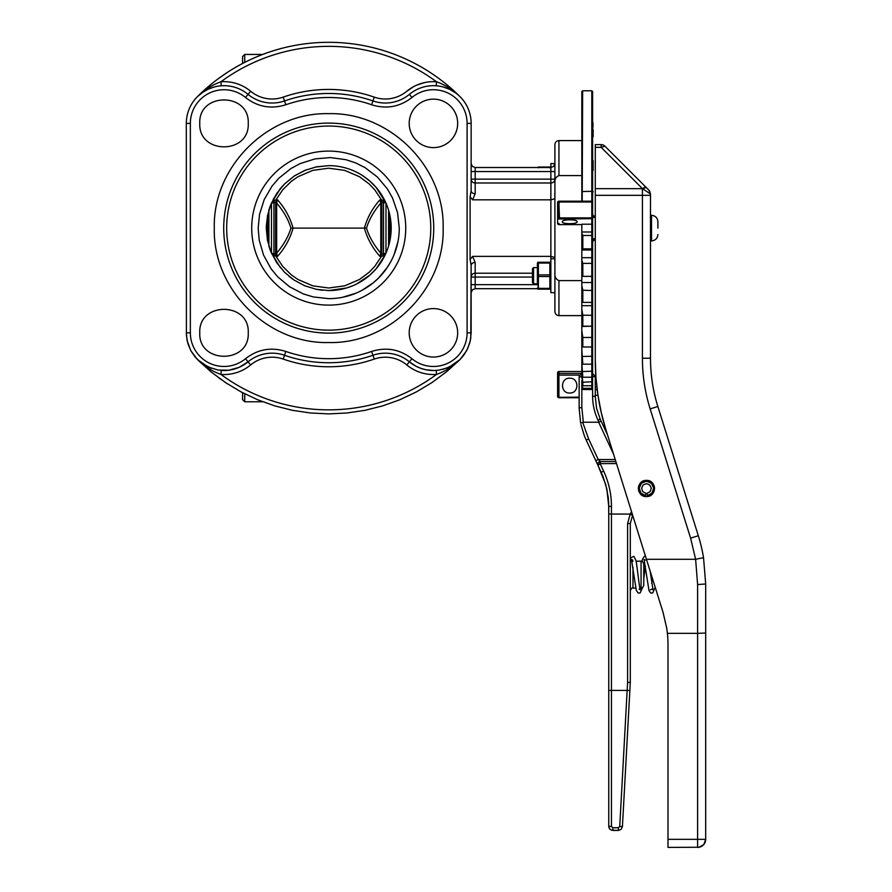 <?xml version="1.0" encoding="UTF-8"?>
<svg xmlns="http://www.w3.org/2000/svg" width="892" height="892" viewBox="0 0 892 892"><rect width="100%" height="100%" fill="white"/><g stroke="black" fill="none" stroke-linecap="round" stroke-linejoin="round"><path stroke-width="1.34" d="M554.902 163.693L550.855 163.537L550.855 167.518L553.72 166.336L554.902 163.481M538.4 167.83L538.4 167.027L549.851 167.027L549.851 167.83M537.397 284.069L537.397 263.374L537.397 284.069M537.831 283.79L538.4 288.372L538.4 262.248L549.851 262.248L550.42 267.633M550.42 283.79L549.851 288.372L549.851 276.52L538.4 276.52L538.4 274.903L549.851 274.903L549.851 263.062L538.4 263.062L537.831 267.633M538.4 289.175L538.4 288.372L549.851 288.372L549.851 289.175L538.4 289.175M550.855 284.069L550.855 263.374L550.855 284.069M549.851 274.903L549.851 276.52L549.851 274.903M554.902 292.665L550.855 292.665L550.855 258.769L554.902 258.769L554.902 292.665M533.55 283.79L532.468 282.719L532.468 268.715L533.55 267.633L533.55 283.79L537.397 283.79M592.6 318.299L592.6 293.881L592.6 337.421L582.822 337.499L581.829 330.709L581.829 342.238L582.822 346.988L582.822 337.499M581.829 380.07L582.822 389.492L581.829 380.07L582.822 385.757L582.822 382.278L581.829 374.038L581.829 378.253M581.829 374.038L581.829 370.448L582.822 377.227L581.829 363.557L581.829 370.448M581.829 363.557L581.829 358.316L582.822 364.181L581.829 348.973L581.829 358.316M581.829 348.973L581.829 342.238M581.829 330.709L581.829 322.681L582.822 326.182L582.822 315.188L581.829 309.334L581.829 322.681M581.829 309.334L581.829 300.258L582.822 302.399L582.822 290.235L581.829 285.485L581.829 300.258M581.829 285.485L581.829 275.639L582.822 276.364L582.822 263.396L581.829 259.895L581.829 275.639M581.829 259.895L581.829 249.582L582.822 248.857L582.822 235.488L581.829 233.347L581.829 249.582M581.829 233.347L581.829 224.204L591.797 224.204L591.797 235.488L592.6 236.101L592.6 187.866M582.197 201.302L582.632 90.783L581.829 91.586L581.829 201.949M663.079 612.447L666.759 628.347L663.079 612.447L605.991 430.033L601.331 412.896L597.986 395.457L595.967 377.818L595.287 360.067L595.287 195.326L642.418 195.326L642.418 358.238A169.636 169.636 0 0 0 650.157 408.904L690.609 538.144L695.615 559.284L697.611 584.572L697.611 633.342L705.683 633.041L705.683 583.981L703.532 557.678L705.683 583.981L705.683 839.327L705.683 633.041M646.444 559.295L695.515 559.295M646.455 496.554C636.029 497.056 636.029 479.896 646.455 480.398C656.869 479.896 656.869 497.056 646.455 496.554A8.073 8.073 0 0 1 645.44 496.487L645.841 493.287L642.719 491.57L641.616 488.169L643.132 484.947L646.455 483.631L649.766 484.947L651.294 488.169L650.19 491.57L647.057 493.287L647.469 496.487A8.073 8.073 0 0 1 646.455 496.554M603.204 145.039A5.385 5.385 0 0 0 601.141 144.627L603.204 145.039A5.385 5.385 0 0 0 601.141 144.627L595.287 144.627L595.287 147.347L601.141 147.347L604.943 146.21L646.221 187.487L604.943 146.21A5.385 5.385 0 0 0 603.204 145.039L604.943 146.21A5.385 5.385 0 0 0 603.204 145.039L604.943 146.21M703.532 557.678A161.552 161.552 0 0 0 698.313 535.724A161.552 161.552 0 0 1 703.532 557.678A161.552 161.552 0 0 0 698.313 535.724L657.861 406.496L698.313 535.724A161.552 161.552 0 0 1 703.532 557.678L695.615 559.284M667.996 839.327L667.996 847.4L699.183 847.244L703.855 844.445L705.683 839.327L667.996 839.327L667.996 644.615A107.709 107.709 0 0 0 667.406 633.342L697.611 633.342L697.611 847.4L700.699 846.787L703.32 845.036A8.073 8.073 0 0 0 705.683 839.327A8.073 8.073 0 0 1 705.55 840.833L704.323 843.81M666.759 628.347L667.406 633.342A107.709 107.709 0 0 0 667.383 633.142L666.759 628.347M596.28 381.586L596.001 378.297M596.837 386.961A234.261 234.261 0 0 0 597.172 389.659L595.287 389.659L595.287 386.961L596.804 386.637M597.696 393.506L597.339 390.93M595.287 389.659L595.287 395.045L597.997 395.557M595.287 386.961L595.287 377.193L595.287 381.575L596.28 381.575L596.146 380.003M595.856 376.301L595.845 376.19A234.261 234.261 0 0 1 595.287 360.067L595.287 276.565M601.141 145.363L601.141 147.347L642.418 188.613L644.726 187.342L642.418 188.647L595.287 188.647L595.287 195.326M595.287 188.647L595.287 147.347M595.287 144.627L595.287 145.363M642.418 358.238L650.491 358.238A161.552 161.552 0 0 0 657.861 406.496A161.552 161.552 0 0 1 650.491 358.238L650.491 193.988L642.496 188.647L646.254 187.51L644.726 187.342L646.221 187.487M703.81 844.501L703.855 844.445A8.073 8.073 0 0 1 697.611 847.4A8.073 8.073 0 0 0 699.183 847.244M699.127 847.255L702.784 845.527L699.127 847.255M648.919 190.174L646.254 187.51L649.588 190.988L650.491 193.988L648.919 190.174M642.418 188.613L642.496 188.647A8.073 4.003 180 0 0 642.418 188.647L642.418 195.326L650.491 195.326M642.039 561.358L642.586 559.005L644.448 556.262L645.429 556.062L632.618 515.13A16.156 16.156 0 0 0 632.495 515.353L630.187 514.071L627.6 523.604L627.6 682.391L630.298 682.347L622.426 826.616L630.298 682.347L630.298 523.481L632.618 515.13A16.156 16.156 0 0 0 632.495 515.353L632.618 515.13M607.441 434.694L600.338 419.452L607.441 434.694L605.991 430.033M598.398 398.122L598.8 400.43A234.261 234.261 0 0 0 601.319 412.885M605.98 430.011A234.261 234.261 0 0 1 601.331 412.918M609.548 506.388L608.757 506.388L608.757 513.993L608.634 501.984L606.839 488.905L602.936 476.283L597.986 465.379L605.768 484.624L608.277 497.591L608.757 506.388L606.839 488.905L608.757 506.388L611.444 506.388A83.469 83.469 0 0 0 603.628 471.11L600.138 463.628L616.483 463.572M611.444 506.388L611.444 514.06L608.757 513.993L608.757 826.393L609.437 828.646L611.254 830.129L618.39 830.441L612.793 830.441L612.793 827.743L611.444 826.393L611.444 514.06L630.187 514.071M600.45 421.57L598.666 422.228L583.323 422.228L581.829 407.544L581.829 381.486M592.6 376.29L592.6 388.656L591.797 389.492L592.6 387.596L591.797 389.492L582.822 389.492M580.614 423.12L579.142 408.246L580.614 423.12L583.323 422.228M600.428 462.145L600.428 461.554L615.848 461.554L600.428 461.554L599.781 460.963M599.536 419.363L600.338 419.452L596.57 408.358L595.287 396.695L594.507 396.204M627.6 682.391L627.165 690.419L609.548 690.408M600.428 463.572L600.428 461.554L598.231 459.536L595.789 460.673L586.2 440.113L597.986 465.379L600.138 463.628L599.29 461.8L598.409 462.457M579.923 376.703L579.142 377.193L579.142 408.246L579.142 377.193L581.829 376.491M621.167 829.326L618.39 830.441L621.167 829.326L622.426 826.616L619.739 826.471L618.39 827.743L612.793 827.743M599.29 461.8A2.687 2.687 0 0 1 600.428 461.554A2.687 2.687 0 0 0 599.29 461.8L597.863 463.405L597.986 465.379L598.499 464.62M615.212 459.536L598.231 459.536L588.642 438.964L582.677 422.351M580.926 424.559L584.427 435.987L586.2 440.113L586.914 439.778M598.142 462.825L597.83 464.944M596.503 460.339L595.789 460.673M627.165 690.419L629.061 690.508M598.153 462.792L597.986 465.379L598.097 462.892M643.756 585.408L643.756 563.867C642.508 561.313 641.616 560.421 641.069 561.179L641.069 588.107C641.749 588.776 642.641 587.884 643.756 585.408M636.085 561.179L641.069 561.179M632.986 567.435L632.986 588.107L635.773 588.107M639.899 588.107L641.069 588.107M595.287 396.695L595.287 395.045L595.287 396.695L592.6 396.003C592.622 404.355 594.395 412.316 597.896 419.898L598.956 422.172M630.298 558.961L630.298 558.08L633.855 556.329L635.918 560.343C637.39 567.234 639.319 588.753 640.4 589.813L639.073 589.177M657.895 228.107L657.895 221.695L657.895 228.107M650.491 240.896L651.517 240.896C655.386 240.517 657.516 238.387 657.895 234.507M650.491 215.318L651.517 215.318L651.517 240.896M645.329 496.476L644.002 496.175M643.857 496.13L642.586 495.573M642.485 495.517L641.315 494.703M641.259 494.659L640.255 493.655M640.222 493.622L639.408 492.429M639.363 492.339L638.806 491.068M638.75 490.923L638.449 489.597M638.427 489.418L638.382 488.091M638.393 487.891L638.605 486.575M638.65 486.374L639.096 485.125M639.185 484.936L639.865 483.798M639.988 483.642L640.857 482.65M641.002 482.516L646.455 480.398L651.896 482.516M645.552 495.629L640.891 493.075L639.252 488.024L641.515 483.219L646.455 481.267L651.394 483.219L653.646 488.024L652.007 493.075L647.358 495.629M652.041 482.65L652.922 483.642M653.044 483.798L653.713 484.936M653.803 485.125L654.249 486.374M654.304 486.575L654.505 487.891M654.516 488.091L654.472 489.418M654.449 489.597L654.148 490.923M654.104 491.068L653.546 492.339M653.49 492.44L652.688 493.622M652.643 493.666L651.639 494.67M651.595 494.703L650.413 495.517M650.313 495.573L649.053 496.13M648.897 496.175L647.57 496.476M581.829 191.535L591.797 191.323L591.797 201.179L558.938 201.179L557.6 202.517L557.6 223.268L557.6 216.578L558.938 216.578L558.938 203.688L559.663 201.982L591.797 201.982L591.797 217.893L559.485 217.893L558.938 203.688L557.6 203.688M558.938 201.179A1.349 1.349 0 0 0 557.991 201.57L559.663 201.414L557.6 202.517L557.6 204.09M557.6 217.704A1.349 1.305 0 0 0 558.938 219.008L591.797 218.674L591.797 224.204L592.6 223.424L592.6 217.893L591.797 218.674L592.6 217.893L591.797 217.893L591.797 218.674L591.797 217.893L592.6 217.893M577.113 221.751C577.57 224.316 561.848 224.316 562.306 221.751C561.848 219.198 577.57 219.198 577.113 221.751M592.6 374.852L592.6 387.596L591.797 388.321L582.822 388.321M592.6 196.329L592.6 185.023L592.6 196.329M582.822 302.399L591.797 302.399L592.6 301.451L592.6 257.52L592.6 290.524L582.822 290.235M592.6 123.096L592.6 112.325M592.6 124.802L593.135 123.096M592.6 129.652L593.135 124.802M593.135 136.822L593.135 129.652M592.6 148.094L592.6 138.974M592.6 161.118L592.6 153.168M592.6 176.181L592.6 169.625M592.6 192.817L593.135 191.557M592.6 210.534L592.6 207.334M593.135 240.216L592.6 243.126M592.6 98.087L592.6 106.438M593.135 160.671L593.135 166.035M593.135 166.079L593.135 170.428M592.6 213.121L593.135 216.578M569.709 393.026C560.165 393.483 560.165 377.751 569.709 378.219C579.265 377.751 579.265 393.483 569.709 393.026M557.6 395.524L557.6 372.867L558.18 397.219L579.142 397.732L559.117 397.732M557.6 372.856L557.6 372.867A1.349 1.327 180 0 1 558.938 371.54L581.829 371.54L558.938 371.507L557.6 372.856M579.142 397.141L557.991 397.341A1.349 1.349 0 0 1 557.6 396.394A1.349 1.349 0 0 0 558.938 397.732L559.485 397.732M582.822 235.488L591.797 235.488L592.6 236.101L592.6 248.11L592.6 240.216L595.287 240.216M582.822 248.857L591.797 248.857L592.6 248.11L591.797 248.857L591.797 263.396L582.822 263.396M582.822 276.364L591.797 276.364L592.6 275.505L592.6 263.854L591.797 263.396L591.797 276.364L592.6 275.505M582.822 326.182L591.797 326.182L592.6 325.179L592.6 315.3L582.822 315.188M582.822 346.988L591.797 346.988L592.6 345.951L592.6 356.231L582.822 356.477M582.822 364.181L591.797 364.181L592.6 363.144L592.6 356.231L591.797 356.477L591.797 364.181L592.6 363.144M582.822 377.227L591.797 377.227L592.6 376.234L592.6 371.139L582.822 371.563M582.822 385.757L591.797 385.757L592.6 384.82L592.6 381.698L582.822 382.278M581.829 305.677L591.797 305.677L591.797 315.188L592.6 315.3L592.6 300.403M591.797 263.396L592.6 263.854L592.6 232.779L591.797 231.998L592.6 232.779M592.6 356.231L592.6 337.733M591.797 364.181L591.797 371.563L592.6 371.139L592.6 354.091M557.991 201.57A1.349 1.349 0 0 0 557.6 202.517M559.485 217.893L559.485 218.674M591.797 201.179L592.6 201.982A0.803 0.803 0 0 0 591.797 201.179L592.6 201.982L591.797 201.179L591.797 201.982L592.6 201.982L591.797 201.179L591.797 201.982L592.6 201.982M592.6 368.953L592.6 381.698L591.797 382.278L591.797 385.757L592.6 384.82L592.6 373.224M591.797 371.563L591.797 377.227L592.6 376.234L592.6 365.753M557.991 203.688L558.18 201.804L557.6 202.863M559.083 217.559L558.18 218.116L559.485 218.384M581.829 224.572L558.938 224.572L557.6 223.268A1.349 1.349 0 0 0 558.938 224.617L558.938 223.312M592.6 345.951L592.6 337.421L591.797 337.499L591.797 346.988L592.6 345.951M591.797 315.188L591.797 326.182L592.6 325.179M581.829 282.519L591.797 282.519L592.6 283.188L592.6 290.524L591.797 290.235L591.797 302.399L592.6 301.451L592.6 298.14M592.6 191.535L592.6 91.586L591.797 90.783L591.797 191.323L592.6 191.535M592.6 277.557L592.6 274.368M592.6 337.421L592.6 326.94L591.797 326.472L591.797 337.499M559.083 396.817L558.938 395.87L557.991 395.769M557.6 217.291L558.18 218.116L557.991 216.578M559.083 218.752L557.991 218.629M559.117 201.179L558.18 201.804L559.117 202.406M559.663 201.414L559.663 201.982M559.083 397.732L557.6 396.148M557.991 397.341A1.349 1.349 0 0 0 558.938 397.732M598.064 395.981L598.164 396.617L598.064 395.981M608.757 513.993L609.548 514.037M629.507 682.413L630.298 682.347M381.074 254.755L381.497 256.316L382.701 256.004L383.515 253.897L385.98 253.094L385.98 203.12A62.473 62.473 0 0 0 328.724 165.633A62.473 62.473 0 0 1 391.198 228.107L389.837 215.139L389.837 241.063L391.198 228.107A62.473 62.473 0 0 1 328.724 290.569L346.464 288.005L352.819 285.741M356.499 284.057L369.901 275.082L376.223 268.67M376.246 268.648L385.244 254.711M388.589 210.244L388.6 245.936M266.262 228.107L267.611 241.063L267.611 215.139L266.284 226.312L268.949 209.966L273.632 198.66L280.434 188.468L284.548 183.93L294.014 176.159L304.819 170.394L316.537 166.837L328.724 165.633A62.473 62.473 0 0 1 391.198 228.107A62.473 62.473 0 0 1 328.724 290.569L316.537 289.365L304.819 285.819L294.014 280.043L284.548 272.272L276.788 262.805L271.012 252.012L267.455 240.294L266.262 228.107L267.455 215.92L271.012 204.201L276.788 193.397L284.548 183.93L294.014 176.159L304.819 170.394L316.537 166.837L328.724 165.633A62.473 62.473 0 0 1 385.98 203.12L383.515 202.306L382.701 200.198L381.497 199.886L381.497 201.982L379.869 199.886L380.639 202.417L381.497 201.982L381.074 201.447M382.701 200.198L385.79 202.674L376.223 187.521L369.901 181.121L362.765 175.724M328.724 330.151A102.045 102.045 0 0 0 430.769 228.107A102.045 102.045 0 0 0 328.724 126.051A102.045 102.045 0 0 0 226.68 228.107A102.045 102.045 0 0 0 328.724 330.151M328.724 305.109A77.013 77.013 0 0 0 405.737 228.107A77.013 77.013 0 0 0 328.724 151.094A77.013 77.013 0 0 0 251.711 228.107A77.013 77.013 0 0 0 328.724 305.109M268.871 245.991L268.905 246.092A62.473 62.473 0 0 0 271.469 253.094L271.469 203.12L275.628 202.395L275.583 253.651L276.654 253.283L275.583 253.651M276.375 201.447L275.951 199.886L274.758 200.198L273.933 202.306L273.933 253.897L271.469 253.094M274.758 200.198L271.67 202.674L280.534 188.346M268.905 246.092L268.905 210.111A62.473 62.473 0 0 1 271.469 203.12M280.501 267.801L271.67 253.529L275.951 256.316L275.951 254.231L277.579 256.316L276.81 253.785L275.951 254.231L276.375 254.755M275.951 254.755L275.628 253.807L273.933 253.897L274.758 256.004M288.919 276.252L294.014 280.043M316.08 289.276L322.614 290.268M242.557 63.499L242.557 56.597L242.557 63.499M262.727 54.434L244.72 54.434L242.557 56.586M202.941 92.121L197.355 96.726C204.134 89.936 211.995 84.941 220.937 81.763L221.238 85.788A37.698 37.698 0 0 1 248.065 94.362A37.698 37.698 0 0 0 284.503 100.941A37.698 37.698 0 0 1 248.065 94.362A37.698 37.698 0 0 0 186.316 123.386L186.406 335.481L187.811 343.342L190.832 350.723L195.348 357.313L202.216 363.579M202.339 92.545L208.048 89.233L214.403 86.937M249.916 364.081L245.49 358.729A33.662 33.662 0 0 1 190.353 332.816L186.316 332.816L187.153 340.755L190.832 350.723L197.355 359.476L207.97 366.935L218.127 370.057L228.753 370.213L239.011 367.404L248.065 361.84A37.698 37.698 0 0 1 231.407 369.779M231.374 369.79A37.698 37.698 0 0 1 228.776 370.213M228.742 370.213A37.698 37.698 0 0 1 226.122 370.459M226.089 370.459A37.698 37.698 0 0 1 221.238 370.414L220.937 374.439A41.734 41.734 0 0 0 250.641 364.951A33.662 33.662 0 0 1 283.177 359.075A138.673 138.673 0 0 0 374.272 359.075L372.945 355.261A37.698 37.698 0 0 1 409.383 361.84L416.04 366.255L420.924 368.374L426.064 369.79L434.014 370.514L439.321 370.057L447.026 367.983L454.128 364.337L460.094 359.476L449.401 366.969L442.856 369.321M211.415 368.351L201.971 363.401M374.272 359.075A33.662 33.662 0 0 1 406.808 364.951C415.482 371.942 425.384 375.108 436.511 374.439C445.454 371.262 453.314 366.266 460.094 359.476L446.591 371.719L431.94 382.579L416.308 391.956L399.828 399.75L382.657 405.893L364.973 410.32L346.932 412.996L328.724 413.888L310.516 412.996L292.476 410.32L274.792 405.893L257.632 399.75L241.141 391.956L225.509 382.579L210.858 371.719L197.355 359.476C204.145 366.266 212.006 371.262 220.937 374.439A181.745 181.745 0 0 0 436.511 374.439L436.21 370.414A37.698 37.698 0 0 1 428.706 370.213M250.641 364.951L248.065 361.84A37.698 37.698 0 0 1 284.503 355.261A134.625 134.625 0 0 0 372.945 355.261L371.618 351.448A130.589 130.589 0 0 1 285.83 351.448C271.112 346.843 257.665 349.263 245.49 358.729M218.094 377.361L228.185 384.329L218.094 377.361M248.244 332.816C249.738 364.081 198.269 364.081 199.775 332.816C198.269 301.552 249.738 301.552 248.244 332.816M228.017 71.973L218.094 78.842L228.017 71.973M199.775 123.386C198.269 92.121 249.738 92.121 248.244 123.386C249.738 154.65 198.269 154.65 199.775 123.386M471.143 284.648L475.18 284.648L475.18 277.066L471.143 277.066L471.143 265.415A4.036 2.944 180 0 1 475.18 262.471L472.593 256.372L470.106 259.505L470.106 196.697L471.143 190.788A4.036 2.944 180 0 0 475.18 193.742L475.18 182.994A4.036 3.869 0 0 1 471.143 179.136L475.18 179.136L475.18 167.518L550.866 167.518L553.72 166.336M470.106 196.697L472.593 199.83L475.18 193.742M471.143 190.788L471.143 123.386L471.143 190.788L470.117 196.697M472.325 166.336L475.18 167.518L472.325 166.336L471.143 163.481M470.106 259.505L471.143 265.415L470.117 259.505M471.143 292.721L472.325 289.867L471.143 292.721L472.325 289.867L475.18 288.685L537.62 288.685L475.18 288.685L475.18 284.648L537.397 284.648M472.325 289.867L475.18 288.685M460.016 359.554L466.616 350.723L469.638 343.342L470.764 338.135L471.143 265.415L471.143 332.816L467.096 332.816A33.662 33.662 0 0 1 411.959 358.729C399.783 349.263 386.336 346.843 371.618 351.448M475.18 167.518L550.866 167.518L550.866 179.136L554.902 179.136A4.036 3.869 0 0 1 550.866 182.994L550.866 199.83L554.824 198.76L554.902 189.929L554.824 198.76M472.593 199.83L550.866 199.83L550.866 256.372L554.824 257.442L554.902 266.273M558.938 175.601L558.938 140.59C556.485 140.836 555.147 142.174 554.902 144.627L554.902 182.648C554.657 179.136 556.006 176.783 558.938 175.601L581.829 175.601L581.829 201.179M554.902 273.554L554.902 311.576C555.147 314.029 556.485 315.378 558.938 315.612L558.938 280.612C556.006 279.419 554.657 277.066 554.902 273.554L554.902 182.648M554.902 180.507L554.902 189.929M411.959 97.473L409.383 94.362A37.698 37.698 0 0 1 471.143 123.386A37.698 37.698 0 0 0 409.383 94.362A37.698 37.698 0 0 1 372.945 100.941A37.698 37.698 0 0 0 409.383 94.362A37.698 37.698 0 0 1 372.945 100.941A134.625 134.625 0 0 0 284.503 100.941L285.83 104.754A130.589 130.589 0 0 1 371.618 104.754C386.336 109.37 399.783 106.94 411.959 97.473A33.662 33.662 0 0 1 467.096 123.386L467.096 332.816M436.21 85.788L436.511 81.763A41.734 41.734 0 0 0 406.808 91.252A33.662 33.662 0 0 1 374.272 97.128A138.673 138.673 0 0 0 283.177 97.128A33.662 33.662 0 0 1 250.641 91.252L248.065 94.362A37.698 37.698 0 0 0 186.316 123.386L190.353 123.386A33.662 33.662 0 0 1 245.49 97.473C257.665 106.94 271.112 109.37 285.83 104.754M449.2 89.144L443.056 86.937L449.401 89.233L455.121 92.545M197.355 96.726A185.792 185.792 0 0 1 460.094 96.726C453.314 89.936 445.454 84.941 436.511 81.763A181.745 181.745 0 0 0 220.937 81.763A41.734 41.734 0 0 1 250.641 91.252M455.11 92.545L449.423 89.245M439.968 83.079L441.774 83.87M442.399 84.16L447.026 86.613M450.616 88.877L457.016 93.838M457.54 94.307L459.079 95.723M428.673 370.213A37.698 37.698 0 0 1 409.383 361.84L411.959 358.729M449.378 366.98L455.478 363.401M459.603 359.955L455.957 363.278M558.938 140.59L581.829 140.59L581.829 175.601M457.674 332.816A24.229 24.229 0 0 1 433.445 357.056A24.229 24.229 0 0 1 409.205 332.816A24.229 24.229 0 0 1 433.445 308.587A24.229 24.229 0 0 1 457.674 332.816M457.674 123.386A24.229 24.229 0 0 1 433.445 147.615A24.229 24.229 0 0 1 409.205 123.386A24.229 24.229 0 0 1 433.445 99.146A24.229 24.229 0 0 1 457.674 123.386M581.829 280.612L558.938 280.612M550.866 258.769L550.866 256.372L472.593 256.372M328.724 113.663C389.871 112.091 444.74 166.949 443.157 228.107C444.74 289.253 389.871 344.111 328.724 342.539C267.578 344.111 212.709 289.253 214.292 228.107C212.709 166.949 267.578 112.091 328.724 113.663M328.724 123.096A105.011 105.011 0 0 0 223.714 228.107A105.011 105.011 0 0 0 328.724 333.117A105.011 105.011 0 0 0 433.735 228.107A105.011 105.011 0 0 0 328.724 123.096M262.727 401.779L244.72 401.779L244.72 393.818M242.557 399.616L242.557 392.703L242.557 399.616L244.72 401.779M381.865 202.551L380.795 203.053A1.349 1.282 0 0 1 381.865 202.551L381.865 253.651A1.349 1.282 0 0 1 380.795 253.15L381.865 253.651M381.497 254.755L380.639 253.785L379.869 256.316L381.832 253.807L383.515 253.897L383.515 202.306L381.832 202.395L381.497 201.447M275.951 201.447L276.81 202.417L277.579 199.886L275.628 202.395L276.654 203.053C283.589 211.226 288.35 219.577 290.937 228.107C288.361 236.625 283.6 244.977 276.654 253.15L276.654 203.053L275.583 202.551M290.937 228.107L364.382 228.107C367.314 238.565 372.477 247.965 379.869 256.316L381.497 256.316L374.752 266.373L369.199 272.227L359.498 279.475L344.691 285.83L328.724 288.005L312.757 285.83L297.95 279.475L291.316 274.859L282.697 266.373L275.951 256.316L277.579 256.316C284.994 247.954 290.156 238.543 293.067 228.107C290.145 217.648 284.972 208.237 277.579 199.886L275.951 199.886L282.697 189.829L291.316 181.344L297.95 176.727L312.757 170.372L328.724 168.198L344.691 170.372L359.498 176.727L369.199 183.975L374.752 189.829L381.497 199.886L379.869 199.886C372.455 208.249 367.292 217.659 364.382 228.107L366.512 228.107C369.098 219.577 373.86 211.226 380.795 203.053L380.795 253.15C373.86 244.977 369.098 236.625 366.512 228.107M382.701 256.004L385.79 253.529M592.6 217.414L595.287 217.414M595.287 238.788L592.6 238.788M595.287 215.987L592.6 215.987M328.724 165.633L315.289 167.094M306.067 169.893L294.706 175.702L284.37 184.12M391.198 228.107A62.473 62.473 0 0 0 389.837 215.139A62.473 62.473 0 0 1 391.198 228.107M388.968 211.594A62.473 62.473 0 0 0 388.544 210.111A62.473 62.473 0 0 1 388.968 211.594M657.861 406.496L650.157 408.904M698.313 535.724L690.609 538.144M705.683 583.981L697.611 584.572M594.507 376.703L592.6 376.491L592.6 396.003C592.622 404.355 594.395 412.316 597.896 419.898L600.338 419.452M598.666 422.228L613.506 454.073M609.548 826.393L608.757 826.393L608.835 827.185L609.938 829.259M631.603 511.874A18.843 18.843 0 0 0 630.131 514.06M627.154 690.419L619.739 826.471M629.507 523.571L630.298 523.481L629.507 523.571M581.829 407.544L579.923 407.755M588.642 438.964L586.2 440.113M630.298 523.481L627.6 523.604M618.39 827.743L618.39 829.649M622.426 826.616L621.635 826.572M608.757 826.393L611.444 826.393M612.793 830.441L612.793 829.649M601.899 471.913L603.628 471.11M581.829 373.425L558.938 373.425L558.938 371.54M591.797 385.757L591.797 388.321M581.829 231.998L591.797 231.998M591.797 235.488L591.797 248.857M581.829 250.028L591.797 250.028L592.6 249.225L591.797 250.028M581.829 257.71L591.797 257.71L592.6 258.446L591.797 257.71M591.797 276.364L591.797 290.235M591.797 302.399L591.797 305.677L592.6 306.246L591.797 305.677M581.829 326.472L591.797 326.182M591.797 346.988L591.797 356.477M591.797 377.227L591.797 382.278M591.797 282.519L592.6 283.188M592.6 326.94L591.797 326.472M591.797 224.204L592.6 223.424M558.938 373.971L558.938 373.425A1.349 1.349 180 0 0 557.6 374.774L558.938 375.119L557.6 374.774M558.938 395.87L558.938 373.425M557.6 223.268L558.938 224.572M558.938 375.119L579.365 375.119M397.91 241.877L393.907 255.09M390.941 261.367L387.384 267.299L378.609 277.981L373.48 282.63L361.985 290.313M355.707 293.278L342.506 297.292M258.178 228.107L259.215 240.16L263.553 255.101L271.045 268.726L277.635 276.743L289.532 286.756L303.336 293.925L313.27 296.936L328.724 298.653A70.546 70.546 0 0 0 399.27 228.107L397.553 212.642L392.502 197.935L387.384 188.903L377.372 177.006L364.995 167.596L355.718 162.924L345.862 159.668L330.453 157.572L314.965 158.91L300.136 163.604L290.982 168.499L278.839 178.222L272.06 186.082L264.233 199.518L259.539 214.336L258.178 228.107M221.238 85.788A37.698 37.698 0 0 1 248.065 94.362L245.49 97.473M283.177 97.128L284.503 100.941A134.625 134.625 0 0 1 372.945 100.941L374.272 97.128M248.065 361.84A37.698 37.698 0 0 1 284.503 355.261L283.177 359.075M190.353 332.816L190.353 123.386M284.503 355.261L285.83 351.448M471.143 171.554L554.902 171.554M475.18 181.544L475.18 179.136L550.866 179.136L550.866 182.994L475.18 182.994L475.18 181.544M471.143 123.386L467.096 123.386M471.143 277.066A4.036 3.869 180 0 1 475.18 273.208L475.18 262.471M532.468 277.066L475.18 277.066L475.18 273.208L532.468 273.208M406.819 91.252L413.397 86.78M417.01 85.019L424.592 82.599M413.397 369.433A41.734 41.734 0 0 1 406.819 364.951L409.383 361.84M424.592 373.603A41.734 41.734 0 0 1 417.01 371.183M460.094 359.476L463.762 355.228L467.798 348.337L470.296 340.755L471.143 332.816M372.945 100.941L371.618 104.754M244.72 62.395L244.72 54.434M537.397 288.06L537.798 289.175M537.397 263.374L537.798 262.248M550.855 263.374L550.453 262.248M550.855 288.06L550.453 289.175M533.55 267.633L537.397 267.633M702.74 845.571A8.073 8.073 0 0 0 703.32 845.036M592.6 373.503L595.287 376.19M581.829 373.503L579.142 376.19M597.941 463.204L597.986 465.379M632.986 588.107C632.305 587.427 631.413 588.33 630.298 590.794M632.774 560.098L631.458 559.462L636.286 590.292L638.137 593.013L640.144 592.957L642.463 587.705M643.756 578.808L645.384 565.929M650.145 571.125L653.011 589.802L651.695 589.177L650.368 589.813M645.384 560.098L644.069 559.474L649.008 590.649L650.759 593.024L652.754 592.957L655.174 587.192M651.695 583.357L652.364 578.239M581.829 224.617L558.938 224.617M582.632 90.783L591.797 90.783M632.986 561.179C632.328 561.86 631.436 560.968 630.298 558.481M651.517 215.318C655.386 215.686 657.516 217.815 657.895 221.695M455.321 363.512L449.468 366.947M558.938 315.612L581.829 315.612"/></g></svg>
